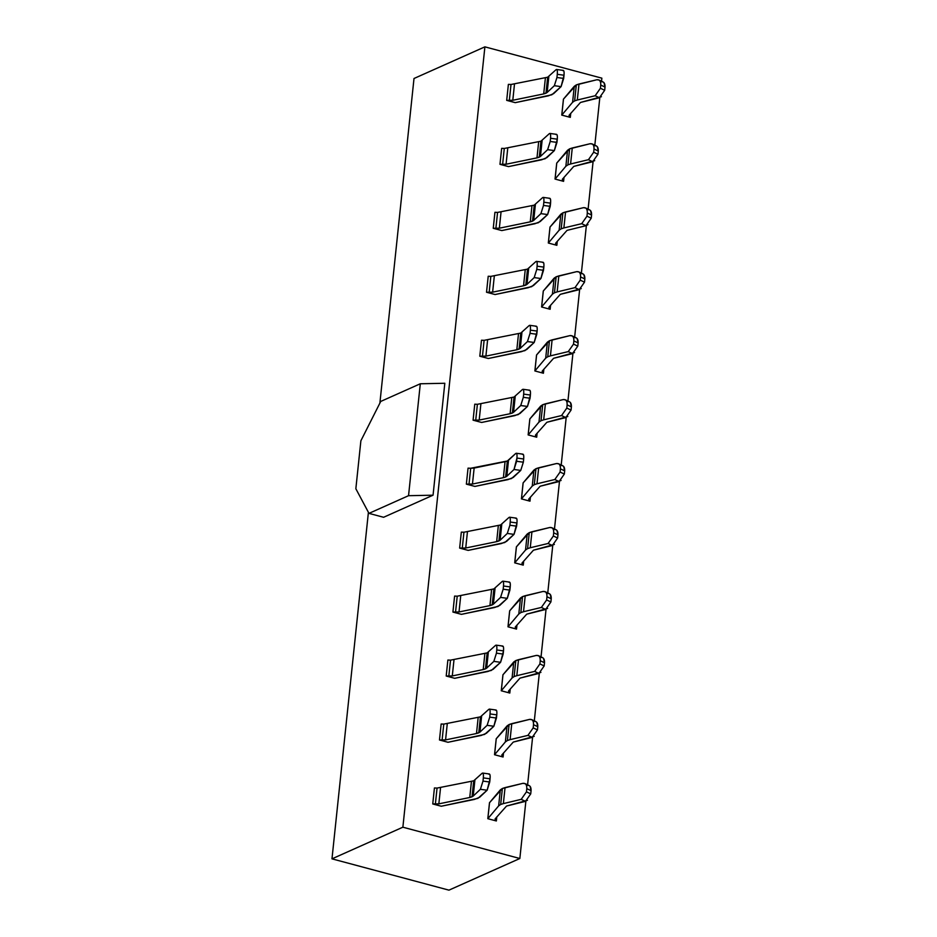 <?xml version="1.0" encoding="UTF-8"?>
<svg xmlns="http://www.w3.org/2000/svg" width="937" height="937" viewBox="0 0 937 937"><rect width="100%" height="100%" fill="white"/><g stroke="black" fill="none" stroke-linecap="round" stroke-linejoin="round"><path stroke-width="1.41" d="M448.952 890.15L519.848 858.503L402.875 827.195L331.979 858.842L448.952 890.15L331.979 858.842L402.875 827.195L484.897 46.85L414.002 78.497L379.883 403.133L414.002 78.497L484.897 46.85L601.859 78.158L601.542 81.226L601.859 78.158L484.897 46.85L402.875 827.195L519.848 858.503L448.952 890.15M539.314 673.316L534.313 720.858L539.314 673.316M532.591 737.278L527.59 784.819L532.591 737.278M525.868 801.24L519.848 858.503L525.868 801.24M599.809 97.659L594.819 145.2L599.809 97.659M593.086 161.621L588.096 209.162L593.086 161.621M586.363 225.583L581.373 273.124L586.363 225.583M579.64 289.545L574.65 337.086L579.64 289.545M572.917 353.507L567.927 401.048L572.917 353.507M566.194 417.469L561.204 465.01L566.194 417.469M559.483 481.431L554.481 528.972L559.483 481.431M552.76 545.393L547.758 592.934L552.76 545.393M546.037 609.355L541.036 656.896L546.037 609.355M433.058 495.193L383.596 517.283L433.058 495.193L444.817 383.268L433.058 495.193L408.544 495.696L433.058 495.193M368.405 512.305L331.979 858.842L368.405 512.305M355.849 488.751L360.886 440.777L355.849 488.751L368.979 513.371L383.596 517.283L368.979 513.371L355.849 488.751M444.817 383.268L420.303 383.772L408.544 495.696L368.979 513.371L408.544 495.696L420.303 383.772L380.738 401.434L360.886 440.777L380.738 401.434L420.303 383.772L444.817 383.268M587.663 209.701C590.404 209.419 591.704 211.188 591.575 215.006L591.235 218.204L586.972 216.178L587.3 212.98C587.44 209.162 586.14 207.393 583.4 207.686L565.55 211.949L563.875 227.937L581.713 223.674L586.972 216.178L581.713 223.674L585.988 225.7L567.037 230.373L555.606 243.245L555.887 244.463L556.074 242.695L555.887 244.463L555.606 243.245L556.859 245.318L555.887 244.463M563.863 227.937L565.55 211.949L562.879 212.816L561.193 228.815L563.875 227.937L561.193 228.815L562.879 212.816L560.83 214.222L559.143 230.209L561.193 228.815L559.143 230.209L560.83 214.222L550.042 227.012L548.356 242.999L559.143 230.209L548.356 242.999M587.3 212.98L591.575 215.006L587.3 212.98L586.972 216.178L591.235 218.204L585.988 225.7L587.979 224.634M580.94 273.663C583.681 273.381 584.981 275.15 584.852 278.968L584.512 282.166L580.249 280.151L580.577 276.942C580.717 273.124 579.417 271.355 576.677 271.648L558.827 275.911L557.152 291.899L574.99 287.636L580.249 280.151L574.99 287.636L579.265 289.662L560.314 294.335L548.883 307.207L549.164 308.425L549.351 306.657L549.164 308.425L548.883 307.207L550.148 309.28L549.164 308.425M580.577 276.942L584.852 278.968L580.577 276.942L580.249 280.151L584.512 282.166L579.265 289.662L574.99 287.636L557.152 291.899L558.827 275.911L556.156 276.79L554.47 292.777L557.152 291.899L554.47 292.777L556.156 276.79L554.107 278.184L552.42 294.171L554.47 292.777L552.42 294.171L554.107 278.184L543.319 290.974L541.633 306.961L552.42 294.171L541.633 306.961M548.883 307.207L560.314 294.335L581.256 288.596M574.217 337.625C576.958 337.343 578.27 339.112 578.129 342.93L577.789 346.128L573.526 344.113L573.854 340.916C573.994 337.086 572.694 335.317 569.954 335.61L552.104 339.873L550.429 355.861L568.267 351.598L573.526 344.113L568.267 351.598L572.542 353.624L553.591 358.297L542.16 371.169L542.441 372.387L542.628 370.63L542.441 372.387L542.16 371.169L543.425 373.242L542.441 372.387M573.854 340.916L578.129 342.93L573.854 340.916L573.526 344.113L577.789 346.128L572.542 353.624L568.267 351.598L550.429 355.861L552.104 339.873L549.433 340.752L547.747 356.739L550.429 355.861L547.747 356.739L549.433 340.752L547.384 342.146L545.697 358.133L547.747 356.739L545.697 358.133L547.384 342.146L536.596 354.936L534.91 370.923L545.697 358.133L534.91 370.923M542.16 371.169L553.591 358.297L574.533 352.558M567.494 401.586C570.235 401.305 571.547 403.074 571.406 406.892L571.066 410.09L566.803 408.075L567.131 404.878C567.272 401.048 565.971 399.291 563.231 399.572L545.381 403.835L543.706 419.823L561.544 415.559L566.803 408.075L561.544 415.559L565.819 417.586L546.88 422.271L535.437 435.131L535.718 436.349L535.905 434.592L535.718 436.349L535.437 435.131L536.702 437.204L535.718 436.349M567.131 404.878L571.406 406.892L567.131 404.878L566.803 408.075L571.066 410.09L565.819 417.586L561.544 415.559L543.706 419.823L545.381 403.835L542.71 404.714L541.024 420.701L543.706 419.823L541.024 420.701L542.71 404.714L540.661 406.108L538.974 422.095L541.024 420.701L538.974 422.095L540.661 406.108L529.873 418.898L528.187 434.885L538.974 422.095L528.187 434.885M535.437 435.131L546.88 422.271L567.81 416.52M560.771 465.56C563.512 465.267 564.824 467.036 564.683 470.854L564.343 474.052L560.08 472.037L560.408 468.84C560.549 465.01 559.248 463.253 556.508 463.534L538.658 467.797L536.983 483.785L554.821 479.521L560.08 472.037L554.821 479.521L559.096 481.548L540.157 486.233L528.714 499.105L528.995 500.311L529.182 498.554L528.995 500.311L528.714 499.105L529.979 501.166L528.995 500.311M560.408 468.84L564.683 470.854L560.408 468.84L560.08 472.037L564.343 474.052L559.096 481.548L554.821 479.521L536.983 483.785L538.658 467.797L535.987 468.676L534.301 484.663L536.983 483.785L534.301 484.663L535.987 468.676L533.938 470.069L532.251 486.057L534.301 484.663L532.251 486.057L533.938 470.069L523.151 482.86L521.464 498.859L532.251 486.057L521.464 498.859M528.714 499.105L540.157 486.233L561.087 480.482M554.048 529.522C556.789 529.229 558.101 530.998 557.96 534.816L557.62 538.014L553.357 535.999L553.685 532.802C553.826 528.983 552.525 527.215 549.785 527.496L531.935 531.759L530.26 547.747L548.098 543.483L553.357 535.999L548.098 543.483L552.373 545.51L533.434 550.195L521.991 563.067L522.272 564.273L522.459 562.516L522.272 564.273L521.991 563.067L523.256 565.128L522.272 564.273M553.685 532.802L557.96 534.816L553.685 532.802L553.357 535.999L557.62 538.014L552.373 545.51L548.098 543.483L530.26 547.747L531.935 531.759L529.264 532.638L527.578 548.625L530.26 547.747L527.578 548.625L529.264 532.638L527.215 534.031L525.528 550.019L527.578 548.625L525.528 550.019L527.215 534.031L516.428 546.821L514.741 562.821L525.528 550.019L514.741 562.821M521.991 563.067L533.434 550.195L554.364 544.444M547.325 593.484C550.066 593.191 551.378 594.96 551.237 598.778L550.897 601.976L546.634 599.961L546.962 596.764C547.103 592.945 545.803 591.177 543.062 591.458L525.212 595.721L523.537 611.72L541.375 607.445L546.634 599.961L541.375 607.445L545.65 609.472L526.711 614.157L515.268 627.029L515.549 628.235L515.737 626.478L515.549 628.235L515.268 627.029L516.533 629.09L515.549 628.235M546.962 596.764L551.237 598.778L546.962 596.764L546.634 599.961L550.897 601.976L545.65 609.472L541.375 607.445L523.537 611.72L525.212 595.721L522.541 596.6L520.855 612.587L523.537 611.72L520.855 612.587L522.541 596.6L520.492 597.993L518.805 613.993L520.855 612.587L518.805 613.993L520.492 597.993L509.705 610.783L508.018 626.783L518.805 613.993L508.018 626.783M515.268 627.029L526.711 614.157L547.641 608.418M601.109 81.777C603.85 81.496 605.15 83.264 605.021 87.082L604.681 90.28L600.418 88.254L600.746 85.056C600.886 81.238 599.586 79.469 596.846 79.762L578.996 84.025L577.309 100.013L595.159 95.75L600.418 88.254L595.159 95.75L599.434 97.764L580.483 102.449L569.052 115.321L569.333 116.539L569.52 114.771L569.333 116.539L569.052 115.321L570.305 117.383L569.333 116.539M600.746 85.056L605.021 87.082L600.746 85.056L600.418 88.254L604.681 90.28L599.434 97.764L595.159 95.75L577.309 100.013L578.996 84.025L576.325 84.892L574.639 100.891L577.309 100.013L574.639 100.891L576.325 84.892L574.276 86.298L572.589 102.285L574.639 100.891L572.589 102.285L574.276 86.298L563.488 99.088L561.802 115.075L572.589 102.285L561.802 115.075L570.305 117.383L570.738 113.33L570.305 117.383L561.767 115.099M569.052 115.321L580.483 102.449L601.425 96.71M594.386 145.739C597.127 145.458 598.427 147.226 598.298 151.044L597.958 154.242L593.695 152.216L594.023 149.018C594.163 145.2 592.863 143.431 590.123 143.724L572.273 147.987L570.586 163.975L588.436 159.712L593.695 152.216L588.436 159.712L592.711 161.726L573.76 166.411L562.329 179.283L562.61 180.501L562.797 178.733L562.61 180.501L562.329 179.283L563.582 181.345L562.61 180.501M594.023 149.018L598.298 151.044L594.023 149.018L593.695 152.216L597.958 154.242L592.711 161.726L588.436 159.712L570.586 163.975L572.273 147.987L569.602 148.854L567.916 164.853L570.586 163.975L567.916 164.853L569.602 148.854L567.553 150.26L565.866 166.247L567.916 164.853L565.866 166.247L567.553 150.26L556.765 163.05L555.079 179.037L565.866 166.247L555.079 179.037M562.329 179.283L573.76 166.411L594.702 160.672M540.602 657.446C543.343 657.153 544.655 658.922 544.514 662.74L544.174 665.938L539.911 663.923L540.239 660.726C540.38 656.907 539.08 655.139 536.339 655.42L518.489 659.683L516.814 675.682L534.652 671.407L539.911 663.923L534.652 671.407L538.927 673.434L519.988 678.119L508.545 690.991L508.826 692.197L509.014 690.44L508.826 692.197L508.545 690.991L509.81 693.052L508.826 692.197M540.239 660.726L544.514 662.74L540.239 660.726L539.911 663.923L544.174 665.938L538.927 673.434L534.652 671.407L516.814 675.682L518.489 659.683L515.818 660.562L514.132 676.549L516.814 675.682L514.132 676.549L515.818 660.562L513.769 661.955L512.082 677.955L514.132 676.549L512.082 677.955L513.769 661.955L502.982 674.745L501.295 690.745L512.082 677.955L501.295 690.745M508.545 690.991L519.988 678.119L540.918 672.379M533.879 721.408C536.62 721.115 537.932 722.884 537.791 726.702L537.451 729.9L533.188 727.885L533.516 724.688C533.657 720.869 532.357 719.101 529.616 719.382L511.766 723.645L510.091 739.644L527.929 735.381L533.188 727.885L527.929 735.381L532.204 737.396L513.265 742.081L501.822 754.953L502.103 756.159L502.291 754.402L502.103 756.159L501.822 754.953L503.087 757.014L502.103 756.159M533.516 724.688L537.791 726.702L533.516 724.688L533.188 727.885L537.451 729.9L532.204 737.396L527.929 735.381L510.091 739.644L511.766 723.645L509.096 724.524L507.409 740.511L510.091 739.644L507.409 740.511L509.096 724.524L507.046 725.917L505.371 741.917L507.409 740.511L505.371 741.917L507.046 725.917L496.259 738.719L494.572 754.707L505.371 741.917L494.572 754.707M501.822 754.953L513.265 742.081L534.195 736.341M527.156 785.37C529.897 785.077 531.209 786.846 531.068 790.664L530.729 793.873L526.465 791.847L526.793 788.649C526.934 784.831 525.634 783.063 522.893 783.344L505.043 787.607L503.368 803.606L521.206 799.343L526.465 791.847L521.206 799.343L525.481 801.358L506.542 806.043L495.099 818.915L495.38 820.133L495.568 818.364L495.38 820.133L495.099 818.915L496.364 820.976L495.38 820.133M526.793 788.649L531.068 790.664L526.793 788.649L526.465 791.847L530.729 793.873L525.481 801.358L521.206 799.343L503.368 803.606L505.043 787.607L502.373 788.486L500.686 804.473L503.368 803.606L500.686 804.473L502.373 788.486L500.323 789.879L498.648 805.879L500.686 804.473L498.648 805.879L500.323 789.879L489.536 802.681L487.849 818.669L498.648 805.879L487.849 818.669M495.099 818.915L506.542 806.043L527.472 800.303M503.509 650.887L500.581 662.295L491.328 670.447L454.796 678.294L487.919 671.478L493.096 669.334L500.581 662.295L503.169 654.085L496.446 653.171L496.774 649.973C497.067 646.19 496.657 644.656 495.532 645.382L487.158 652.89L450.498 660.152L448.823 676.139L452.29 675.928L453.976 659.941L452.29 675.928L483.211 669.568L484.886 653.581L483.211 669.568L485.483 668.877L487.158 652.89L485.483 668.877L486.666 668.14L488.341 652.152L486.666 668.14L493.846 661.37L496.446 653.171L493.846 661.37L500.581 662.295L493.846 661.37L486.666 668.14L483.211 669.568L452.29 675.928L446.199 676.022L454.738 678.318L446.199 676.022L448.823 676.139L450.498 660.152L487.158 652.89L495.532 645.382C496.645 644.644 497.067 646.179 496.774 649.973L503.509 650.887C503.79 647.08 503.368 645.546 502.255 646.307C503.38 645.581 503.801 647.116 503.509 650.887L496.774 649.973L496.446 653.171L503.169 654.085L503.509 650.887M510.232 586.925L507.304 598.333L498.051 606.485L461.519 614.332L494.642 607.516L499.819 605.372L507.304 598.333L509.892 590.123L503.169 589.209L503.497 586.012C503.79 582.228 503.38 580.694 502.255 581.42L493.881 588.928L457.221 596.19L455.546 612.177L459.013 611.966L460.699 595.979L459.013 611.966L489.934 605.607L491.609 589.619L489.934 605.607L492.194 604.915L493.881 588.928L492.194 604.915L493.389 604.178L495.064 588.19L493.389 604.178L500.569 597.408L503.169 589.209L500.569 597.408L507.304 598.333L500.569 597.408L493.389 604.178L489.934 605.607L459.013 611.966L452.922 612.06L461.461 614.356L452.922 612.06L455.546 612.177L457.221 596.19L493.881 588.928L502.255 581.42C503.368 580.682 503.79 582.217 503.497 586.012L510.232 586.925C510.513 583.119 510.091 581.584 508.978 582.334C510.103 581.619 510.524 583.154 510.232 586.925L503.497 586.012L503.169 589.209L509.892 590.123L510.232 586.925M516.955 522.963L514.026 534.371L504.774 542.523L468.242 550.37L501.365 543.554L506.542 541.41L514.026 534.371L516.615 526.161L509.892 525.247L510.22 522.038C510.513 518.266 510.103 516.732 508.978 517.458L500.604 524.966L463.944 532.228L462.269 548.215L465.736 548.004L467.422 532.017L465.736 548.004L496.657 541.645L498.332 525.657L496.657 541.645L498.917 540.954L500.604 524.966L498.917 540.954L500.112 540.216L501.787 524.228L500.112 540.216L507.292 533.446L509.892 525.247L507.292 533.446L514.026 534.371L507.292 533.446L500.112 540.216L496.657 541.645L465.736 548.004L459.645 548.098L468.184 550.382L459.645 548.098L462.269 548.215L463.944 532.228L500.604 524.966L508.978 517.458C510.091 516.72 510.513 518.255 510.22 522.038L516.955 522.963C517.236 519.157 516.814 517.622 515.701 518.372C516.826 517.657 517.247 519.192 516.955 522.963L510.22 522.038L509.892 525.247L516.615 526.161L516.955 522.963M490.063 778.811L487.135 790.219L477.882 798.371L441.35 806.218L474.473 799.402L479.65 797.258L487.135 790.219L489.723 782.02L483 781.095L483.328 777.897C483.621 774.114 483.211 772.592 482.087 773.306L473.712 780.814L437.052 788.076L435.377 804.063L438.844 803.852L440.531 787.865L438.844 803.852L469.765 797.492L471.44 781.505L469.765 797.492L472.037 796.801L473.712 780.814L472.037 796.801L473.22 796.063L474.895 780.076L473.22 796.063L480.4 789.294L483 781.095L480.4 789.294L487.135 790.219L480.4 789.294L473.22 796.063L469.765 797.492L438.844 803.852L432.753 803.958L441.292 806.242L432.753 803.958L435.377 804.063L437.052 788.076L473.712 780.814L482.087 773.306C483.199 772.568 483.621 774.103 483.328 777.897L490.063 778.811C490.344 775.004 489.922 773.482 488.809 774.231C489.934 773.505 490.356 775.04 490.063 778.811L483.328 777.897L483 781.095L489.723 782.02L490.063 778.811M496.786 714.849L493.858 726.257L484.605 734.409L448.073 742.256L481.196 735.44L486.373 733.296L493.858 726.257L496.446 718.047L489.723 717.133L490.051 713.935C490.344 710.152 489.934 708.618 488.809 709.344L480.435 716.852L443.775 724.114L442.1 740.101L445.567 739.89L447.254 723.903L445.567 739.89L476.488 733.53L478.163 717.543L476.488 733.53L478.76 732.839L480.435 716.852L478.76 732.839L479.943 732.102L481.618 716.114L479.943 732.102L487.123 725.332L489.723 717.133L487.123 725.332L493.858 726.257L487.123 725.332L479.943 732.102L476.488 733.53L445.567 739.89L439.476 739.984L448.015 742.28L439.476 739.984L442.1 740.101L443.775 724.114L480.435 716.852L488.809 709.344C489.922 708.606 490.344 710.141 490.051 713.935L496.786 714.849C497.067 711.042 496.645 709.508 495.532 710.269C496.657 709.543 497.078 711.078 496.786 714.849L490.051 713.935L489.723 717.133L496.446 718.047L496.786 714.849M550.042 227.012L562.879 212.816L583.4 207.686L585.59 207.991M591.235 218.204L591.575 215.006L590.544 210.602M543.319 290.974L556.156 276.79L576.677 271.648L578.867 271.953M584.512 282.166L584.852 278.968L583.821 274.564M536.596 354.936L549.433 340.752L569.954 335.61L572.144 335.914M577.789 346.128L578.129 342.93L577.098 338.526M529.873 418.898L542.71 404.714L563.231 399.572L565.421 399.876M571.066 410.09L571.406 406.892L570.375 402.488M523.151 482.86L535.987 468.676L556.508 463.534L558.698 463.838M564.343 474.052L564.683 470.854L563.652 466.45M516.428 546.821L529.264 532.638L549.785 527.496L551.975 527.8M557.62 538.014L557.96 534.816L556.929 530.412M509.705 610.783L522.541 596.6L543.062 591.458L545.252 591.762M550.897 601.976L551.237 598.778L550.206 594.374M502.982 674.745L515.818 660.562L536.339 655.42L538.529 655.724M544.174 665.938L544.514 662.74L543.483 658.336M563.488 99.088L576.325 84.892L596.846 79.762L599.036 80.067M604.681 90.28L605.021 87.082L603.99 82.667M556.765 163.05L569.602 148.854L590.123 143.724L592.313 144.029M597.958 154.242L598.298 151.044L597.267 146.641M496.259 738.719L509.096 724.524L529.616 719.382L531.806 719.686M537.451 729.9L537.791 726.702L536.76 722.298M489.536 802.681L502.373 788.486L522.893 783.344L525.083 783.648M530.729 793.873L531.068 790.664L530.037 786.26M515.701 453.496L508.51 460.254L506.835 476.254L514.015 469.484L516.943 458.076C517.236 454.304 516.826 452.77 515.701 453.496C516.814 452.758 517.236 454.293 516.943 458.076L523.678 459.001L523.338 462.199L520.749 470.409L511.497 478.561L474.965 486.408L508.088 479.592L513.265 477.448L520.749 470.409L523.338 462.199L516.615 461.273L514.015 469.484L520.749 470.409L514.015 469.484L506.835 476.254L508.51 460.254L507.327 461.004L505.64 476.992L506.835 476.254L505.64 476.992L507.327 461.004L505.055 461.695L503.38 477.683L505.64 476.992L503.38 477.683L505.055 461.695L474.145 468.055L472.459 484.042L503.38 477.683L472.459 484.042L474.145 468.055L470.667 468.266L468.992 484.253L472.459 484.042L466.357 484.136L474.907 486.42L466.357 484.136L468.992 484.253L470.667 468.266L507.327 461.004L515.701 453.496M522.424 454.41C523.549 453.695 523.97 455.23 523.678 459.001C523.959 455.195 523.537 453.66 522.424 454.41M530.401 395.039L527.472 406.447L518.22 414.599L481.688 422.446L514.811 415.63L519.988 413.486L527.472 406.447L530.061 398.237L523.326 397.311L523.666 394.114C523.959 390.342 523.549 388.808 522.424 389.523L514.05 397.042L477.39 404.304L475.715 420.291L479.182 420.081L480.868 404.093L479.182 420.081L510.103 413.721L511.778 397.733L510.103 413.721L512.363 413.03L514.05 397.042L512.363 413.03L513.558 412.292L515.233 396.292L513.558 412.292L520.738 405.522L523.326 397.311L520.738 405.522L527.472 406.447L520.738 405.522L513.558 412.292L510.103 413.721L479.182 420.081L473.08 420.174L481.63 422.458L473.08 420.174L475.715 420.291L477.39 404.304L514.05 397.042L522.424 389.523C523.537 388.796 523.959 390.331 523.666 394.114L530.401 395.039C530.682 391.233 530.26 389.698 529.147 390.448C530.272 389.733 530.693 391.268 530.401 395.039L523.666 394.114L523.326 397.311L530.061 398.237L530.401 395.039M537.124 331.077L534.195 342.473L524.943 350.637L488.411 358.484L521.534 351.668L526.711 349.524L534.195 342.473L536.784 334.275L530.049 333.349L530.389 330.152C530.682 326.381 530.272 324.846 529.147 325.561L520.773 333.08L484.113 340.342L482.438 356.329L485.905 356.119L487.58 340.131L485.905 356.119L516.826 349.759L518.501 333.771L516.826 349.759L519.086 349.068L520.773 333.08L519.086 349.068L520.269 348.33L521.956 332.33L520.269 348.33L527.461 341.56L530.049 333.349L527.461 341.56L534.195 342.473L527.461 341.56L520.269 348.33L516.826 349.759L485.905 356.119L479.803 356.212L488.353 358.496L479.803 356.212L482.438 356.329L484.113 340.342L520.773 333.08L529.147 325.561C530.26 324.834 530.682 326.369 530.389 330.152L537.124 331.077C537.405 327.271 536.983 325.736 535.87 326.486C536.995 325.771 537.416 327.294 537.124 331.077L530.389 330.152L530.049 333.349L536.784 334.275L537.124 331.077M543.847 267.115L540.918 278.512L531.666 286.675L495.134 294.523L528.257 287.706L533.434 285.551L540.918 278.512L543.507 270.313L536.772 269.387L537.112 266.19C537.405 262.419 536.995 260.884 535.87 261.599L527.496 269.118L490.836 276.38L489.161 292.367L492.628 292.157L494.303 276.169L492.628 292.157L523.549 285.797L525.224 269.809L523.549 285.797L525.809 285.106L527.496 269.118L525.809 285.106L526.992 284.368L528.679 268.369L526.992 284.368L534.184 277.598L536.772 269.387L534.184 277.598L540.918 278.512L534.184 277.598L526.992 284.368L523.549 285.797L492.628 292.157L486.526 292.25L495.076 294.534L486.526 292.25L489.161 292.367L490.836 276.38L527.496 269.118L535.87 261.599C536.983 260.873 537.405 262.407 537.112 266.19L543.847 267.115C544.128 263.309 543.706 261.774 542.593 262.524C543.718 261.81 544.139 263.332 543.847 267.115L537.112 266.19L536.772 269.387L543.507 270.313L543.847 267.115M550.569 203.153L547.641 214.55L538.388 222.713L501.857 230.561L534.98 223.744L540.157 221.589L547.641 214.55L550.23 206.351L543.495 205.426L543.835 202.228C544.128 198.457 543.718 196.922 542.593 197.637L534.219 205.156L497.559 212.418L495.884 228.405L499.351 228.195L501.026 212.207L499.351 228.195L530.26 221.835L531.947 205.847L530.272 221.835L532.532 221.144L534.219 205.156L532.532 221.144L533.715 220.394L535.402 204.407L533.715 220.394L540.907 213.636L543.495 205.426L540.907 213.636L547.641 214.55L540.907 213.636L533.715 220.394L530.26 221.835L499.351 228.195L493.249 228.288L501.799 230.572L493.249 228.288L495.884 228.405L497.559 212.418L534.219 205.156L542.593 197.637C543.706 196.911 544.128 198.445 543.835 202.228L550.569 203.153C550.851 199.347 550.429 197.812 549.316 198.562C550.441 197.848 550.862 199.37 550.569 203.153L543.835 202.228L543.495 205.426L550.23 206.351L550.569 203.153M557.292 139.191L554.364 150.588L545.111 158.74L508.58 166.599L541.703 159.782L546.88 157.627L554.364 150.588L556.953 142.389L550.218 141.464L550.558 138.266C550.851 134.495 550.441 132.96 549.316 133.675L540.942 141.194L504.282 148.456L502.607 164.444L506.074 164.233L507.749 148.233L506.074 164.233L536.983 157.873L538.67 141.874L536.983 157.873L539.255 157.182L540.942 141.194L539.255 157.182L540.438 156.432L542.125 140.445L540.438 156.432L547.63 149.674L550.218 141.464L547.63 149.674L554.364 150.588L547.63 149.674L540.438 156.432L536.983 157.873L506.074 164.233L499.971 164.326L508.522 166.61L499.971 164.326L502.607 164.444L504.282 148.456L540.942 141.194L549.316 133.675C550.429 132.949 550.851 134.471 550.558 138.266L557.292 139.191C557.574 135.385 557.152 133.85 556.039 134.6C557.164 133.886 557.585 135.408 557.292 139.191L550.558 138.266L550.218 141.464L556.953 142.389L557.292 139.191M564.015 75.229L561.087 86.626L551.834 94.778L515.303 102.637L548.426 95.82L553.603 93.665L561.087 86.626L563.676 78.427L556.941 77.502L557.281 74.304C557.574 70.521 557.164 68.998 556.039 69.713L547.665 77.221L511.005 84.482L509.33 100.482L512.797 100.271L514.472 84.271L512.797 100.271L543.706 93.911L545.393 77.912L543.706 93.911L545.978 93.22L547.665 77.221L545.978 93.22L547.161 92.47L548.848 76.483L547.161 92.47L554.353 85.7L556.941 77.502L554.353 85.7L561.087 86.626L554.353 85.7L547.161 92.47L543.706 93.911L512.797 100.271L506.694 100.364L515.245 102.648L506.694 100.364L509.33 100.482L511.005 84.482L547.665 77.221L556.039 69.713C557.152 68.987 557.574 70.509 557.281 74.304L564.015 75.229C564.297 71.411 563.875 69.888 562.762 70.638C563.887 69.924 564.308 71.446 564.015 75.229L557.281 74.304L556.941 77.502L563.676 78.427L564.015 75.229M516.943 458.076L516.615 461.273L523.338 462.199L523.678 459.001L516.943 458.076M548.321 243.023L556.859 245.318L557.292 241.254L556.859 245.318L548.321 243.023L549.996 227.035M555.606 243.245L567.037 230.373L585.988 225.7L581.713 223.674L563.875 227.937M541.598 306.985L550.148 309.28L550.569 305.216L550.148 309.28L541.598 306.985L543.273 290.997M534.875 370.947L543.425 373.242L543.847 369.178L543.425 373.242L534.875 370.947L536.55 354.959M528.152 434.92L536.702 437.204L537.124 433.14L536.702 437.204L528.152 434.92M521.429 498.882L529.979 501.166L530.401 497.102L529.979 501.166L521.429 498.882L523.104 482.883M514.706 562.844L523.256 565.128L523.678 561.064L523.256 565.128L514.706 562.844L516.381 546.845M507.983 626.806L516.533 629.09L516.955 625.026L516.533 629.09L507.983 626.806L509.658 610.807M555.044 179.061L563.582 181.345L564.015 177.292L563.582 181.345L555.044 179.061L556.719 163.073M501.26 690.768L509.81 693.052L510.232 688.988L509.81 693.052L501.26 690.768L502.935 674.769M494.537 754.73L503.087 757.014L503.509 752.95L503.087 757.014L494.537 754.73M487.814 818.692L496.364 820.976L496.786 816.912L496.364 820.976L487.814 818.692L489.489 802.693M447.874 660.035L450.498 660.152L447.874 660.035L446.199 676.022L447.874 660.035M454.597 596.073L457.221 596.19L454.597 596.073L452.922 612.06L454.597 596.073M461.32 532.111L463.944 532.228L461.32 532.111L459.645 548.098L461.32 532.111M434.428 787.958L437.052 788.076L434.428 787.958L432.753 803.958L434.428 787.958M441.151 723.996L443.775 724.114L441.151 723.996L439.476 739.984L441.151 723.996M468.043 468.149L470.667 468.266L468.043 468.149L466.357 484.136L468.043 468.149M474.766 404.187L477.39 404.304L474.766 404.187L473.08 420.174L474.766 404.187M481.489 340.225L484.113 340.342L481.489 340.225L479.803 356.212L481.489 340.225M488.212 276.263L490.836 276.38L488.212 276.263L486.526 292.25L488.212 276.263M494.935 212.301L497.559 212.418L494.935 212.301L493.249 228.288L494.935 212.301M501.658 148.339L504.282 148.456L501.658 148.339L499.971 164.326L501.658 148.339M508.381 84.377L511.005 84.482L508.381 84.377L506.694 100.364L508.381 84.377M528.14 434.909L529.827 418.921M494.525 754.73L496.212 738.731M561.755 115.099L563.442 99.111M496.083 645.136L502.806 646.05M502.806 581.174L509.529 582.088M509.529 517.212L516.252 518.126M482.637 773.06L489.36 773.985M489.36 709.098L496.083 710.023M585.332 207.85L589.596 209.865M578.609 271.812L582.873 273.827M571.886 335.774L576.15 337.788M565.163 399.736L569.427 401.762M558.44 463.698L562.704 465.724M551.717 527.66L555.981 529.686M544.994 591.622L549.258 593.648M538.271 655.584L542.535 657.61M598.778 79.926L603.041 81.941M592.055 143.888L596.319 145.903M531.548 719.546L535.812 721.572M524.825 783.508L529.089 785.534M516.252 453.25L522.975 454.164M522.975 389.277L529.698 390.202M529.698 325.315L536.421 326.24M536.421 261.353L543.144 262.278M543.144 197.391L549.867 198.316M549.867 133.429L556.59 134.354M556.59 69.467L563.313 70.392"/></g></svg>
